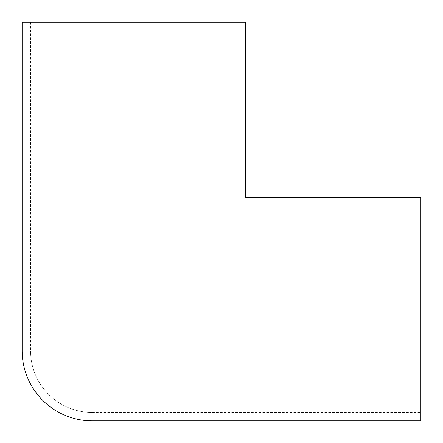 <?xml version="1.0" encoding="UTF-8"?>
<svg xmlns="http://www.w3.org/2000/svg" width="443" height="443" viewBox="0 0 443 443"><rect width="100%" height="100%" fill="white"/><g stroke="black" fill="none" stroke-linecap="round" stroke-linejoin="round"><path stroke-width="0.33" stroke-dasharray="2.21 1.66" d="M245.677 22.15L245.677 197.323L420.85 197.323L420.85 420.85L92.222 420.85A70.072 70.072 0 0 1 22.15 350.778L22.15 22.15L245.677 22.15L30.556 22.15L245.677 22.15L245.677 197.323L245.677 22.15M92.222 412.444L420.85 412.444L92.222 412.444A61.66 61.66 0 0 1 30.556 350.778A61.66 61.66 0 0 0 92.222 412.444M30.556 22.15L30.556 350.778L30.556 22.15M420.85 197.323L245.677 197.323L420.85 197.323"/><path stroke-width="0.66" d="M420.85 197.323L245.677 197.323L245.677 22.15L22.15 22.15L22.15 350.778A70.072 70.072 0 0 0 92.222 420.85L420.85 420.85L420.85 197.323"/></g></svg>
